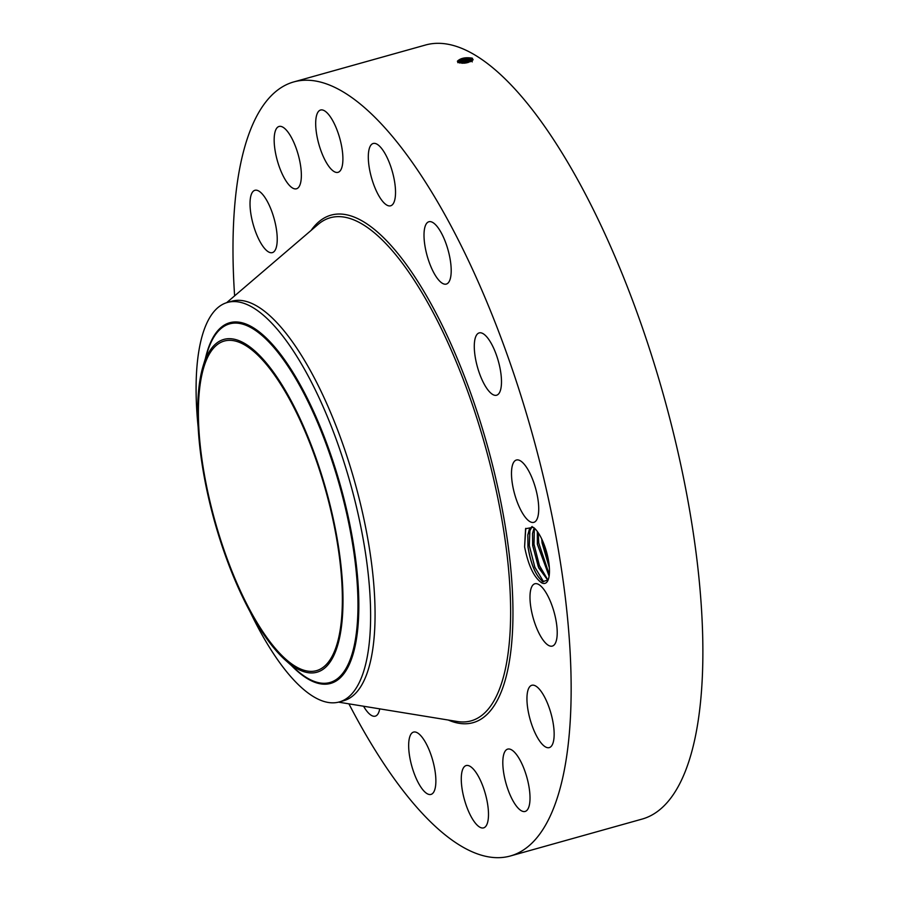 <?xml version="1.0" encoding="UTF-8"?>
<svg xmlns="http://www.w3.org/2000/svg" width="901" height="901" viewBox="0 0 901 901"><rect width="100%" height="100%" fill="white"/><g stroke="black" fill="none" stroke-linecap="round" stroke-linejoin="round"><path stroke-width="1.35" d="M234.62 295.855A401.902 134.812 74.4 0 1 293.681 81.946L425.396 45.05A401.902 134.812 74.4 0 1 561.098 151.402A401.902 134.812 74.4 0 1 696.957 559.926A401.902 134.812 74.4 0 1 642.21 819.054L510.495 855.95A401.902 134.812 74.4 0 1 374.805 749.598A401.902 134.812 74.4 0 1 348.912 703.839M293.681 81.946A401.902 134.812 74.4 0 1 429.372 188.298A401.902 134.812 74.4 0 1 565.231 596.822A401.902 134.812 74.4 0 1 510.495 855.95M457.393 61.234C460.479 58.16 465.4 57.123 472.18 58.137L472.957 59.624C468.88 63.07 463.925 63.971 458.08 62.327L457.517 61.291C461.019 58.396 465.682 57.72 471.482 59.252L472.079 60.48L471.482 59.252L472.462 58.317M458.08 62.327L457.517 61.313C461.03 58.43 465.682 57.754 471.493 59.286L470.626 58.858M541.681 582.834A29.767 9.99 74.4 0 0 547.876 580.526A29.767 9.99 74.4 0 0 549.306 574.624A29.767 9.99 74.4 0 0 533.381 527.322L525.587 528.707L524.596 546.851C528.301 565.513 534 577.507 541.681 582.834L542.47 581.269A28.517 9.573 74.4 0 0 543.044 581.55L548.135 579.94M252.055 192.803A32.357 10.857 74.4 0 1 254.904 190.302A32.357 10.857 74.4 0 1 272.553 213.593A32.357 10.857 74.4 0 1 275.199 250.106A32.357 10.857 74.4 0 1 272.361 252.618A32.357 10.857 74.4 0 1 254.701 229.316A32.357 10.857 74.4 0 1 252.055 192.803M279.806 126.331A32.357 10.857 74.4 0 1 298.524 155.828A32.357 10.857 74.4 0 1 296.485 188.782A32.357 10.857 74.4 0 1 295.708 188.906A32.357 10.857 74.4 0 1 277.001 159.421A32.357 10.857 74.4 0 1 279.028 126.467A32.357 10.857 74.4 0 1 279.806 126.331M326.185 112.017A32.357 10.857 74.4 0 1 341.479 145.511A32.357 10.857 74.4 0 1 338.021 172.339A32.357 10.857 74.4 0 1 332.413 170.345A32.357 10.857 74.4 0 1 317.107 136.851A32.357 10.857 74.4 0 1 320.565 110.023A32.357 10.857 74.4 0 1 326.185 112.017M384.108 152.044A32.357 10.857 74.4 0 1 395.055 184.942A32.357 10.857 74.4 0 1 390.64 205.8A32.357 10.857 74.4 0 1 379.715 197.24A32.357 10.857 74.4 0 1 368.779 164.342A32.357 10.857 74.4 0 1 373.183 143.484A32.357 10.857 74.4 0 1 384.108 152.044M444.779 240.319A32.357 10.857 74.4 0 1 446.333 284.074A32.357 10.857 74.4 0 1 430.43 265.502A32.357 10.857 74.4 0 1 428.876 221.747A32.357 10.857 74.4 0 1 444.779 240.319M498.94 363.396A32.357 10.857 74.4 0 1 496.62 395.224A32.357 10.857 74.4 0 1 476.832 364.736A32.357 10.857 74.4 0 1 479.163 332.908A32.357 10.857 74.4 0 1 498.94 363.396M538.37 502.544A32.357 10.857 74.4 0 1 533.842 522.343A32.357 10.857 74.4 0 1 511.847 479.828A32.357 10.857 74.4 0 1 516.374 460.028A32.357 10.857 74.4 0 1 538.37 502.544M557.043 636.579A32.357 10.857 74.4 0 1 552.324 646.085A32.357 10.857 74.4 0 1 536.85 628.549A32.357 10.857 74.4 0 1 530.16 593.275A32.357 10.857 74.4 0 1 534.867 583.769A32.357 10.857 74.4 0 1 550.353 601.305A32.357 10.857 74.4 0 1 557.043 636.579M552.122 745.093A32.357 10.857 74.4 0 1 549.283 747.605A32.357 10.857 74.4 0 1 531.624 724.303A32.357 10.857 74.4 0 1 528.977 687.79A32.357 10.857 74.4 0 1 531.827 685.278A32.357 10.857 74.4 0 1 549.475 708.58A32.357 10.857 74.4 0 1 552.122 745.093M524.371 811.564A32.357 10.857 74.4 0 1 505.652 782.079A32.357 10.857 74.4 0 1 507.691 749.114A32.357 10.857 74.4 0 1 508.468 748.99A32.357 10.857 74.4 0 1 527.175 778.475A32.357 10.857 74.4 0 1 525.148 811.441A32.357 10.857 74.4 0 1 524.371 811.564M477.992 825.879A32.357 10.857 74.4 0 1 462.697 792.384A32.357 10.857 74.4 0 1 466.155 765.557A32.357 10.857 74.4 0 1 471.764 767.551A32.357 10.857 74.4 0 1 487.069 801.045A32.357 10.857 74.4 0 1 483.612 827.873A32.357 10.857 74.4 0 1 477.992 825.879M420.069 785.852A32.357 10.857 74.4 0 1 409.133 752.954A32.357 10.857 74.4 0 1 413.536 732.096A32.357 10.857 74.4 0 1 424.461 740.656A32.357 10.857 74.4 0 1 435.397 773.554A32.357 10.857 74.4 0 1 430.993 794.412A32.357 10.857 74.4 0 1 420.069 785.852M379.715 708.862A32.357 10.857 74.4 0 1 375.3 716.149A32.357 10.857 74.4 0 1 363.565 706.238M258.756 625.35A171.134 57.405 74.4 0 1 200.9 451.401A171.134 57.405 74.4 0 1 224.214 341.062A171.134 57.405 74.4 0 1 281.99 386.349A171.134 57.405 74.4 0 1 339.835 560.298A171.134 57.405 74.4 0 1 316.533 670.637A171.134 57.405 74.4 0 1 258.756 625.35M324.405 668.317A172.767 57.957 74.4 0 1 285.752 660.467A172.767 57.957 74.4 0 1 214.562 521.476A172.767 57.957 74.4 0 1 203.198 365.738A172.767 57.957 74.4 0 1 216.33 343.382A172.767 57.957 74.4 0 1 319.01 466.797A172.767 57.957 74.4 0 1 324.405 668.317M472.079 60.513L471.493 59.286M458.226 60.457L457.517 61.313M471.944 60.84L473.149 59.725M457.866 60.772L471.088 59.049M542.368 581.168L543.044 581.55C536.095 576.527 531.083 564.938 527.986 546.772L527.851 534.845L529.281 529.529L532.131 526.454L527.806 534.856L527.963 546.918C530.802 564.127 535.644 575.581 542.47 581.269M198.096 426.646A207.433 69.58 74.4 0 1 218.47 307.14A207.433 69.58 74.4 0 1 227.401 302.466L231.85 301.216A207.433 69.58 74.4 0 1 301.891 356.109A207.433 69.58 74.4 0 1 372.012 566.954A207.433 69.58 74.4 0 1 343.754 700.708L339.305 701.947A207.433 69.58 74.4 0 1 269.275 647.053A207.433 69.58 74.4 0 1 249.757 611.069M471.651 60.682L472.248 61.899L471.651 60.649C465.873 59.128 461.244 59.793 457.764 62.665C461.256 59.826 465.885 59.151 471.651 60.682L470.795 60.254M227.401 302.466A207.433 69.58 74.4 0 1 297.443 357.359A207.433 69.58 74.4 0 1 365.716 554.577A207.433 69.58 74.4 0 1 348.248 697.273A207.433 69.58 74.4 0 1 339.305 701.947M547.909 580.312L538.347 566.887L532.694 545.454L532.547 533.527L534.124 527.918M534.102 527.896L532.514 533.538L532.671 545.601L538.787 567.99L547.887 580.334M458.113 62.158L471.257 60.457M470.75 61.55L459.228 62.856M470.716 61.572L459.273 62.867M549.126 576.099L537.39 544.136L537.356 531.522M537.323 531.477L537.368 544.283L549.114 576.156M459.566 62.946L470.536 61.651M468.092 62.518L462.01 63.25M467.991 62.552L462.123 63.25M541.715 538.967L542.075 542.965L549.373 567.855M549.362 567.754L542.098 542.819L541.76 539.057M463.869 63.216L466.38 62.901M548.878 563.046L543.652 543.404M549.306 574.601L538.708 542.898L538.246 532.806M547.988 580.176L539.406 565.501L534 544.215L534.372 528.132M543.618 581.798L534.845 567.191L529.292 545.533L530.013 528.245M524.596 546.851L525.767 528.358M311.127 230.386A263.52 88.399 74.4 0 1 419.979 284.93A263.52 88.399 74.4 0 1 511.993 583.972A263.52 88.399 74.4 0 1 448.293 720.045M226.635 302.691L318.109 224.417A261.234 87.634 74.4 0 1 418.458 286.912A261.234 87.634 74.4 0 1 508.693 570.615A261.234 87.634 74.4 0 1 457.37 721.521L338.539 702.149M203.198 365.738L207.309 352.246A186.169 62.451 74.4 0 1 221.466 328.155A186.169 62.451 74.4 0 1 332.12 461.143A186.169 62.451 74.4 0 1 337.931 678.307A186.169 62.451 74.4 0 1 296.283 669.848L285.752 660.467M472.631 59.714L471.651 60.649M291.395 665.49A187.239 62.811 -105.6 0 0 338.697 679.185A187.239 62.811 -105.6 0 0 332.841 460.783A187.239 62.811 -105.6 0 0 221.556 327.04A187.239 62.811 -105.6 0 0 205.405 358.508M532.694 545.454L534 544.215"/></g></svg>
